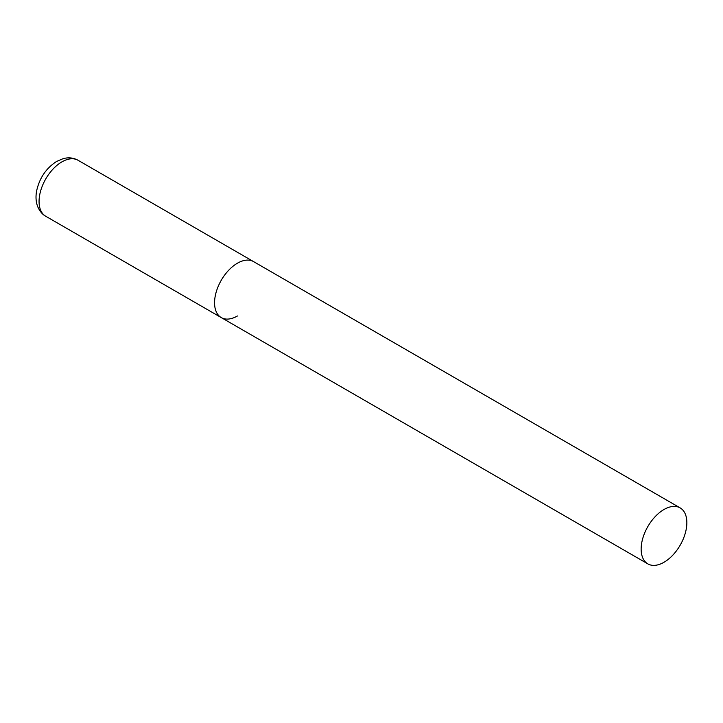 <?xml version="1.0" encoding="UTF-8"?>
<svg xmlns="http://www.w3.org/2000/svg" width="723" height="723" viewBox="0 0 723 723"><rect width="100%" height="100%" fill="white"/><g stroke="black" fill="none" stroke-linecap="round" stroke-linejoin="round"><path stroke-width="1.08" d="M237.415 315.987A32.318 18.662 -60 0 1 221.256 317.587A32.318 18.662 -60 0 1 216.304 291.694A32.318 18.662 -60 0 1 237.415 263.208A32.318 18.662 -60 0 1 253.574 261.609A32.318 18.662 120 0 0 228.667 270.266A32.318 18.662 120 0 0 214.559 302.792A32.318 18.662 120 0 0 221.256 317.587L45.748 216.258A32.318 18.662 -60 0 1 40.795 190.366A32.318 18.662 -60 0 1 61.907 161.88A32.318 18.662 -60 0 1 78.066 160.28C73.466 157.75 68.486 157.207 63.136 158.662L56.737 161.374C46.145 168.17 39.44 178.057 36.602 191.035C35.563 196.62 35.906 201.771 37.623 206.489C40.75 213.71 44.962 215.843 45.748 216.258M686.85 522.693A32.318 18.662 120 0 0 680.153 507.898A32.318 18.662 120 0 0 655.255 516.556A32.318 18.662 120 0 0 641.147 549.082A32.318 18.662 120 0 0 647.835 563.877A32.318 18.662 120 0 0 672.742 555.219A32.318 18.662 120 0 0 686.85 522.693M680.153 507.898L78.066 160.28M221.256 317.587L647.835 563.877"/></g></svg>
